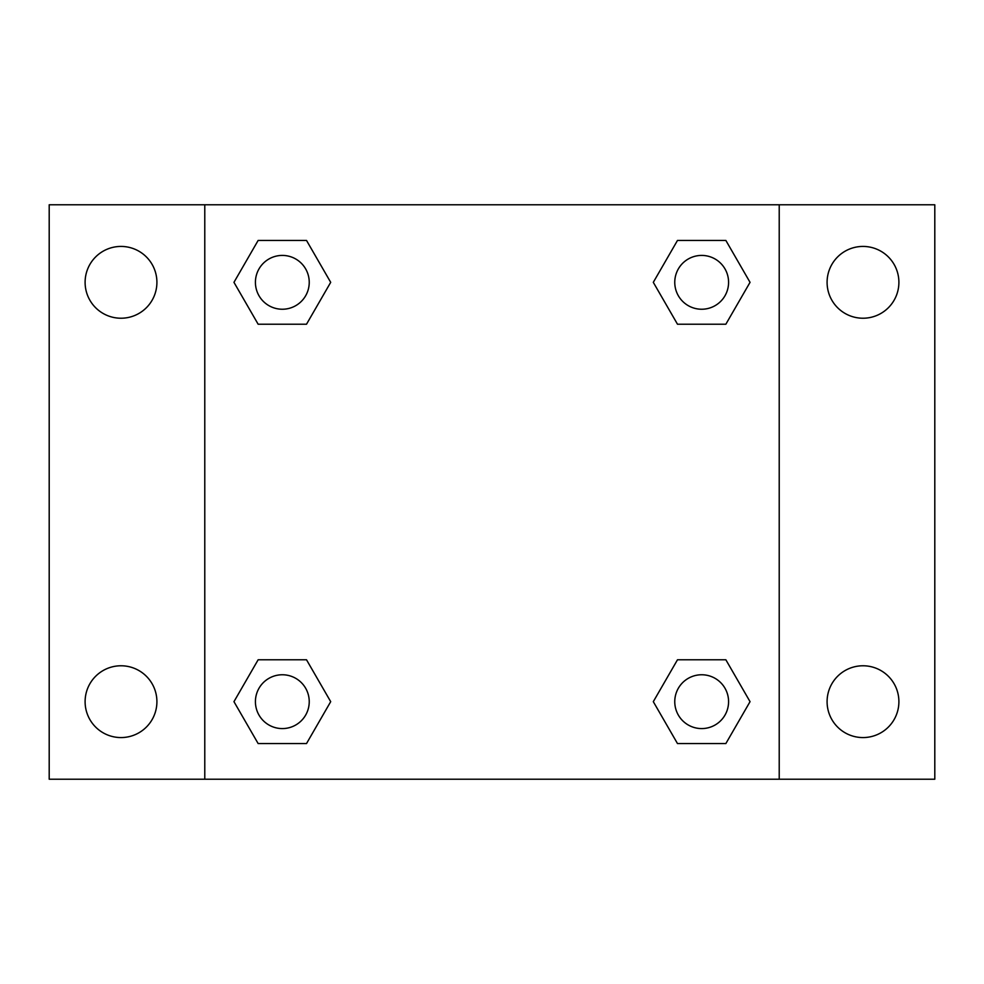 <?xml version="1.0" encoding="UTF-8"?>
<svg xmlns="http://www.w3.org/2000/svg" width="984" height="984" viewBox="0 0 984 984"><rect width="100%" height="100%" fill="white"/><g stroke="black" fill="none" stroke-linecap="round" stroke-linejoin="round"><path stroke-width="1.48" d="M49.2 204.783L934.8 204.783L934.8 779.217L49.2 779.217L49.2 204.783M862.993 246.43A35.904 35.904 0 0 1 898.896 282.334A35.904 35.904 0 0 1 862.993 318.226A35.904 35.904 0 0 1 827.089 282.334A35.904 35.904 0 0 1 862.993 246.43M862.993 665.774A35.904 35.904 0 0 1 898.896 701.666A35.904 35.904 0 0 1 862.993 737.569A35.904 35.904 0 0 1 827.089 701.666A35.904 35.904 0 0 1 862.993 665.774M121.007 665.774A35.904 35.904 0 0 1 156.911 701.666A35.904 35.904 0 0 1 121.007 737.569A35.904 35.904 0 0 1 85.104 701.666A35.904 35.904 0 0 1 121.007 665.774M121.007 246.43A35.904 35.904 0 0 1 156.911 282.334A35.904 35.904 0 0 1 121.007 318.226A35.904 35.904 0 0 1 85.104 282.334A35.904 35.904 0 0 1 121.007 246.43M258.14 659.784L306.516 659.784L330.698 701.666L306.516 743.56L258.14 743.56L233.958 701.666L258.14 659.784L306.516 659.784L258.14 659.784M677.484 240.44L725.86 240.44L750.042 282.334L725.86 324.216L677.484 324.216L653.302 282.334L677.484 240.44L725.86 240.44L677.484 240.44M204.783 779.217L204.783 204.783M779.217 204.783L779.217 779.217M258.14 240.44L306.516 240.44L330.698 282.334L306.516 324.216L258.14 324.216L233.958 282.334L258.14 240.44L306.516 240.44L258.14 240.44M677.484 659.784L725.86 659.784L750.042 701.666L725.86 743.56L677.484 743.56L653.302 701.666L677.484 659.784L725.86 659.784L677.484 659.784M725.86 743.56L677.484 743.56L725.86 743.56M728.578 701.666A26.9 26.9 0 0 0 688.222 678.37A26.9 26.9 0 0 0 688.222 724.974A26.9 26.9 0 0 0 728.578 701.666M306.516 743.56L258.14 743.56L306.516 743.56M309.234 701.666A26.9 26.9 0 0 0 268.878 678.37A26.9 26.9 0 0 0 268.878 724.974A26.9 26.9 0 0 0 309.234 701.666M725.86 324.216L677.484 324.216L725.86 324.216M728.578 282.334A26.9 26.9 0 0 0 688.222 259.026A26.9 26.9 0 0 0 688.222 305.63A26.9 26.9 0 0 0 728.578 282.334M306.516 324.216L258.14 324.216L306.516 324.216M309.234 282.334A26.9 26.9 0 0 0 268.878 259.026A26.9 26.9 0 0 0 268.878 305.63A26.9 26.9 0 0 0 309.234 282.334"/></g></svg>
